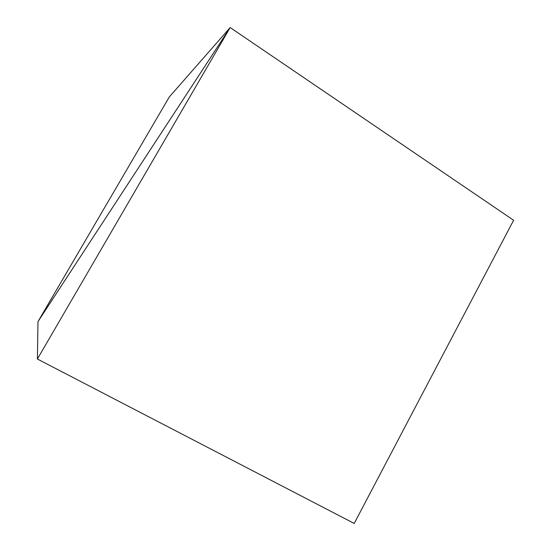 <?xml version="1.0" encoding="UTF-8"?>
<svg xmlns="http://www.w3.org/2000/svg" width="551" height="551" viewBox="0 0 551 551"><rect width="100%" height="100%" fill="white"/><g stroke="black" fill="none" stroke-linecap="round" stroke-linejoin="round"><path stroke-width="0.83" d="M37.985 321.605L169.274 97.004L230.166 27.55L169.274 97.004L37.985 321.605L230.166 27.55L37.985 321.605L230.166 27.55L37.985 321.605L37.385 359.018L230.166 27.55L513.615 220.255L230.166 27.55L37.385 359.018L37.985 321.605M513.615 220.255L230.166 27.55L513.615 220.255L354.21 523.45L37.385 359.018L354.21 523.45L513.615 220.255"/></g></svg>
